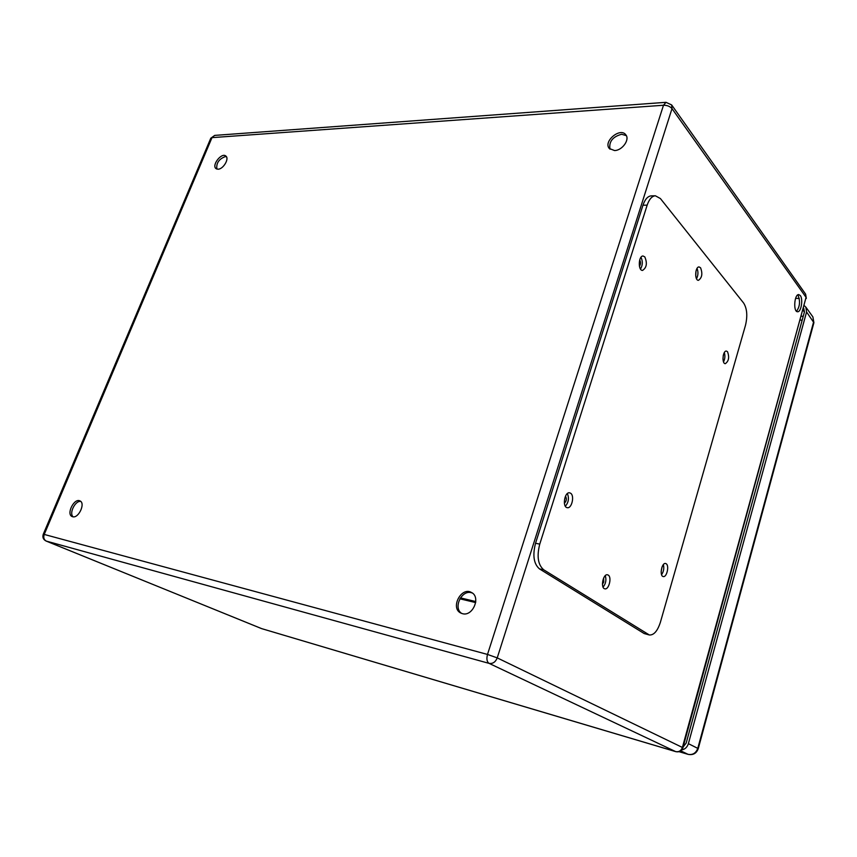 <?xml version="1.0" encoding="UTF-8"?>
<svg xmlns="http://www.w3.org/2000/svg" width="857" height="857" viewBox="0 0 857 857"><rect width="100%" height="100%" fill="white"/><g stroke="black" fill="none" stroke-linecap="round" stroke-linejoin="round"><path stroke-width="1.29" d="M800.309 295.558C803.298 299.232 801.124 312.269 797.588 311.744C793.068 312.055 794.289 294.047 798.767 294.583L800.309 295.558M662 567.045L661.133 571.887M565.491 496.16C566.906 498.795 566.531 501.141 564.367 503.188M603.617 578.079L603.778 582.01L602.439 584.206M695.98 271.091L695.734 276.04M723.297 355.248L722.965 359.115M639.686 260.003C640.843 262.135 640.757 264.235 639.429 266.302M462.448 613.666L460.852 613.066C450 608.042 461.27 586.327 471.489 592.498C481.141 597.018 472.721 616.847 462.448 613.666M614.544 150.553L609.295 148.497C602.985 141.448 620.361 127.007 625.814 134.817C630.066 139.584 622.203 150.553 614.544 150.553M218.032 169.204L216.039 168.636C211.336 165.369 221.62 152.15 225.841 156.049C229.59 158.577 223.238 169.3 218.032 169.204M72.652 516.739L72.181 516.578C65.968 514.307 74.12 497.831 79.915 500.895C85.786 503.005 78.619 518.678 72.652 516.739M796.517 311.284C799.86 306.667 800.395 301.407 798.135 295.483L797.663 294.958M472.271 592.99L471.264 592.68C461.452 589.787 452.978 608.127 461.709 613.441M626.338 135.642L621.636 134.26C612.616 136.734 608.738 141.716 610.002 149.214M226.441 156.767L225.22 156.627C218.889 159.059 216.114 163.205 216.875 169.075M80.719 501.431C75.234 500.413 68.774 513.472 73.134 516.814M651.341 195.867L651.202 195.867C647.731 196.199 644.989 199.317 642.975 205.209L535.529 543.284C532.443 555.432 533.761 563.97 539.503 568.909L644.164 633.537L649.349 634.983C653.87 635.262 657.544 631.02 660.393 622.268L745.472 325.36C747.679 315.997 747.068 308.563 743.64 303.057L660.393 198.545L655.369 195.782C651.909 196.114 649.178 199.242 647.164 205.155L539.76 544.109C536.664 556.279 537.982 564.838 543.702 569.787L649.349 634.983M696.527 278.761C698.219 275.354 698.391 271.905 697.041 268.412M603.071 587.131C605.813 583.713 606.552 579.889 605.288 575.647M640.511 269.077C642.729 265.188 642.879 261.246 640.982 257.271M723.522 361.89C725.022 358.879 725.29 355.773 724.326 352.581M565.352 506.251C568.566 502.438 569.241 498.217 567.377 493.568M661.572 574.693C663.672 571.608 664.271 568.245 663.382 564.592M666.232 563.788L665.578 563.488C661.69 562.428 659.258 576.118 663.264 576.547C666.735 577.554 669.478 565.791 666.232 563.788M570.676 493.268L569.616 492.818C564.527 491.661 562.085 507.237 567.291 507.687C571.737 508.79 574.768 495.839 570.676 493.268M727.507 351.691L726.382 351.07C722.74 350.545 721.626 363.764 725.311 363.679C728.793 361.204 729.521 357.208 727.507 351.691M644.818 256.918L643.082 256.007C638.433 255.654 637.887 270.737 642.546 270.416C646.681 267.695 647.431 263.195 644.818 256.918M608.234 575.101L607.538 574.801C603.071 573.547 600.254 588.223 604.86 588.813C608.899 590.023 612.048 577.211 608.234 575.101M700.555 267.759L699.087 266.945C695.07 266.581 694.406 280.603 698.455 280.325C702.076 277.786 702.772 273.597 700.555 267.759M803.673 308.102L804.444 311.884L686.2 743.019L683.136 746.95M804.327 305.703L805.837 307.117L806.576 311.98L688.385 743.651C687.282 747.133 685.075 749.232 681.765 749.961M459.877 598.807L475.678 602.589M460.445 597.886L475.785 601.55M806.341 298.407L805.601 294.133L806.073 297.368L672.006 108.635L497.231 657.887L682.397 747.454L806.073 297.368L682.9 747.797L682.397 747.454C681.133 750.807 678.894 752.189 675.659 751.6L489.079 663.372L46.299 541.099L261.503 628.577L676.098 751.707M487.504 654.437L663.489 105.25L211.99 137.634L44.232 534.436L487.504 654.437C486.358 658.862 486.883 661.829 489.079 663.372C492.786 663.918 495.496 662.097 497.231 657.887L487.504 654.437M799.281 298.482L795.585 298.343M261.106 628.417L261.899 628.695M46.299 541.099C43.9 539.771 43.214 537.553 44.232 534.436L43.257 534.275C42.304 537.296 43.246 539.556 46.096 541.035L46.299 541.099M666.007 102.315L663.489 105.25C667.174 105.229 670.013 106.354 672.006 108.635L671.663 104.95L666.007 102.315L214.721 135.395L210.779 138.234L43.257 534.275M647.164 205.155L642.975 205.209M539.76 544.109L535.529 543.284M543.702 569.787L539.503 568.909M648.063 634.448L644.164 633.537M802.173 320.175L800.384 320.09M801.434 316.233L803.234 316.319M805.837 307.117L812.907 316.94L813.657 321.761L697.802 748.3C695.97 753.174 692.702 755.178 687.989 754.321L679.108 751.685M679.087 751.696L688.15 754.374L680.769 750.871M804.391 312.077L803.084 310.255M688.385 743.651L698.262 748.622L813.904 322.714L806.576 311.98M698.262 748.622C696.505 753.378 693.131 755.296 688.15 754.374L688.364 754.417M682.9 747.797C681.658 751.053 679.301 752.35 675.83 751.664L261.696 628.642L46.096 541.035M805.601 294.133L671.663 104.95M214.721 135.395L210.779 138.234M655.369 195.782L651.202 195.867M812.907 316.94L813.904 322.714"/></g></svg>
